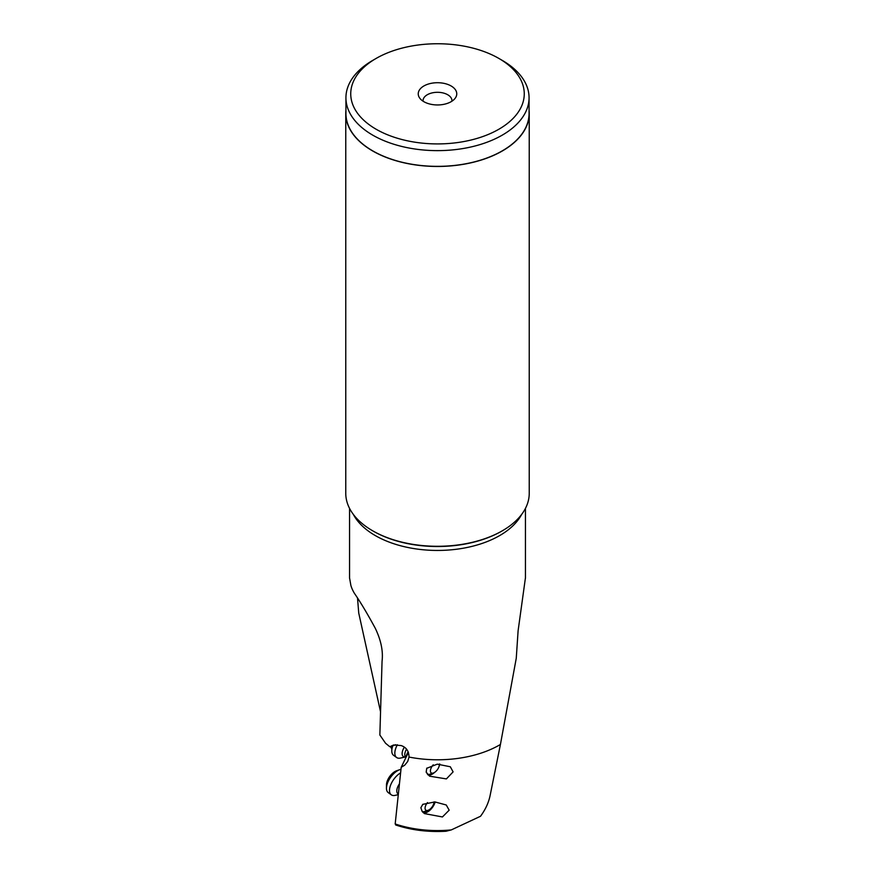 <?xml version="1.0" encoding="UTF-8"?>
<svg xmlns="http://www.w3.org/2000/svg" width="875" height="875" viewBox="0 0 875 875"><rect width="100%" height="100%" fill="white"/><g stroke="black" fill="none" stroke-linecap="round" stroke-linejoin="round"><path stroke-width="1.31" d="M390.436 746.528L391.814 749.011M380.538 711.78L358.739 613.058L357.536 598.336M349.606 578.189L350.886 585.495A87.948 50.772 0 0 0 354.342 593.217C360.489 602.142 367.478 613.845 375.309 628.337C381.019 640.238 383.272 651.219 382.058 661.259L379.859 735.011L385.547 743.247L389.812 746.747L393.619 744.986L401.089 745.555C406.262 747.261 408.909 751.089 409.019 757.05A87.948 50.772 0 0 0 500.423 744.483L516.261 658.263L518.098 630.809L525.383 578.2M395.806 744.702L389.812 746.747M409.019 757.05L407.717 761.447L404.709 765.198L401.198 767.298L408.417 752.423M500.423 744.483L490.077 795.692C488.578 802.802 485.384 809.659 480.506 816.277L451.292 829.916L446.031 831.25C428.105 832.245 411.305 830.145 395.631 824.961M396.692 824.742L395.183 823.966L401.198 767.298M426.322 771.105L426.169 772.122L429.592 776.18L446.392 778.914L453.108 771.881L450.308 766.762L437.281 764.159L426.727 768.327L426.322 771.105A9.636 4.845 125.7 0 0 426.53 772.92M421.892 810.764L424.419 813.586L442.433 816.955L449.17 810.184L446.261 804.989L434.908 801.927L422.778 804.344L420.875 807.712L421.892 810.764A9.636 4.845 125.7 0 0 422.887 812.197A9.636 4.845 125.7 0 0 429.527 810.392A9.636 4.845 125.7 0 0 435.039 801.927M451.916 101.216A14.448 8.345 0 0 0 451.948 100.647A14.448 8.345 0 0 0 447.716 94.752A14.448 8.345 0 0 0 431.977 92.936A14.448 8.345 0 0 0 423.052 100.647A14.448 8.345 0 0 0 423.084 101.216M451.117 85.969A19.261 11.123 0 0 0 426.573 84.678A19.261 11.123 0 0 0 419.913 98.372A19.261 11.123 0 0 0 423.883 101.697A19.261 11.123 0 0 0 455.087 98.372A19.261 11.123 0 0 0 451.117 85.969M376.152 129.248A86.756 50.083 180 0 1 376.152 58.417A86.756 50.083 180 0 1 498.848 58.417L498.848 58.417A86.756 50.083 180 0 1 498.848 129.248A86.756 50.083 180 0 1 376.152 129.248M502.25 60.386L498.848 58.417L502.25 60.386A91.569 52.872 180 0 1 529.069 97.77A91.569 52.872 180 0 1 472.544 146.606A91.569 52.872 180 0 1 372.75 135.155A91.569 52.872 180 0 1 345.931 97.77A91.569 52.872 180 0 1 372.75 60.386L376.152 58.417M345.931 97.77L345.931 113.498A91.569 52.872 0 0 0 372.75 150.883A91.569 52.872 0 0 0 472.544 162.334A91.569 52.872 0 0 0 529.069 113.498L529.069 97.77M529.069 110.283A91.733 52.959 180 0 1 529.233 113.498A91.733 52.959 180 0 1 472.609 162.433A91.733 52.959 180 0 1 372.63 150.948A91.733 52.959 180 0 1 345.767 113.498A91.733 52.959 180 0 1 345.931 110.283M345.767 113.498L345.767 493.325A91.733 52.959 0 0 0 372.63 530.775L372.63 530.775A91.733 52.959 0 0 0 502.37 530.775A91.733 52.959 0 0 0 529.233 493.325L529.233 113.498M373.319 531.169L372.63 530.775L373.319 531.169A90.77 52.402 0 0 0 373.373 531.202A90.77 52.402 0 0 0 501.681 531.169L502.37 530.775M422.986 804.223A9.636 4.845 125.7 0 0 422.723 804.781M435.181 801.927A9.877 4.966 -54.3 0 1 423.259 812.678M408.155 751.789A13.967 7.022 125.7 0 0 405.541 758.439M408.242 751.975A14.448 7.262 125.7 0 0 405.694 758.111M426.978 768.009A9.636 4.845 125.7 0 0 426.573 769.344M427.678 774.506A9.636 4.845 125.7 0 0 434.066 772.712M439.261 765.505A9.636 4.845 125.7 0 0 439.72 764.061M439.873 764.061A9.877 4.966 -54.3 0 1 439.108 766.194M434.678 772.352A9.877 4.966 -54.3 0 1 428.137 774.977M433.989 802.036L433.989 801.916A6.256 3.15 -54.3 0 1 433.989 802.036A6.256 3.15 -54.3 0 1 433.956 802.55A6.256 3.15 -54.3 0 1 428.991 809.867A6.256 3.15 -54.3 0 1 428.039 810.316A6.256 3.15 -54.3 0 1 425.097 807.658A6.256 3.15 -54.3 0 1 427.503 802.572M428.039 810.316L424.867 811.409A9.636 4.845 -54.3 0 1 422.297 811.595M398.212 794.697L395.106 795.375A13.967 7.022 -54.3 0 1 391.289 794.817A13.967 7.022 -54.3 0 1 390.906 784.394A13.967 7.022 -54.3 0 1 400.586 772.887M400.98 769.344A13.967 7.022 125.7 0 0 399.722 769.683A13.967 7.022 125.7 0 0 397.611 770.667A13.967 7.022 125.7 0 0 386.455 788.134A13.967 7.022 125.7 0 0 388.248 792.63L391.289 794.817M399.722 769.683L396.561 770.777A10.598 5.327 125.7 0 0 394.953 771.531A10.598 5.327 125.7 0 0 386.488 784.777L386.455 788.134M439.272 764.061A6.256 3.15 -54.3 0 1 439.316 764.75A6.256 3.15 -54.3 0 1 439.294 765.253A6.256 3.15 -54.3 0 1 434.317 772.57A6.256 3.15 -54.3 0 1 433.377 773.019A6.256 3.15 -54.3 0 1 430.434 770.372A6.256 3.15 -54.3 0 1 433.267 764.805M433.377 773.019L430.205 774.112A9.636 4.845 -54.3 0 1 427.438 774.233M405.475 756.984L400.444 758.078A13.967 7.022 -54.3 0 1 396.627 757.52A13.967 7.022 -54.3 0 1 397.392 744.734M392.875 745.697A13.967 7.022 125.7 0 0 391.792 750.837A13.967 7.022 125.7 0 0 393.586 755.333L396.627 757.52M391.967 746.003A10.598 5.327 125.7 0 0 391.825 747.48L391.792 750.837M521.686 514.358A87.948 50.772 180 0 1 375.364 535.609A87.948 50.772 180 0 1 375.309 535.577A87.948 50.772 180 0 1 353.314 514.358M395.183 823.966A83.934 48.464 0 0 0 451.292 829.916M398.289 794.008A9.253 4.648 -54.3 0 1 399.372 783.923M406.525 749.23A8.378 4.211 125.7 0 0 405.65 757.105L405.803 757.247M405.508 756.963A9.253 4.648 -54.3 0 1 404.316 747.228M349.552 508.386L349.552 578.189M525.448 508.386L525.448 578.2M439.316 764.75L439.327 764.061"/></g></svg>
